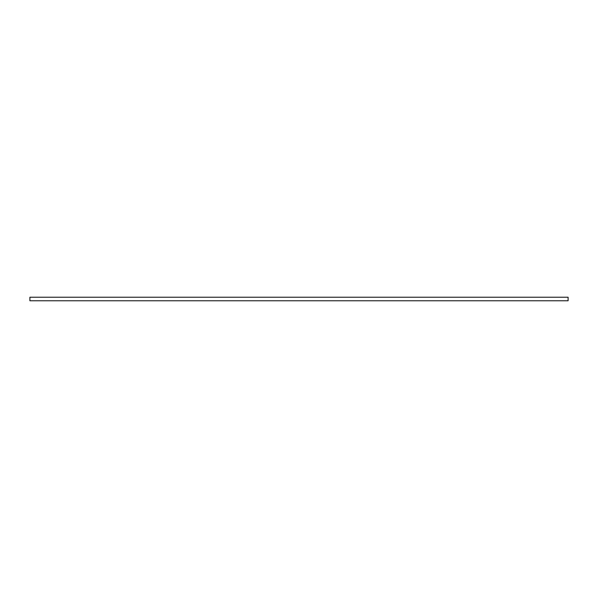 <?xml version="1.0" encoding="UTF-8"?>
<svg xmlns="http://www.w3.org/2000/svg" width="598" height="598" viewBox="0 0 598 598"><rect width="100%" height="100%" fill="white"/><g stroke="black" fill="none" stroke-linecap="round" stroke-linejoin="round"><path stroke-width="0.9" d="M568.1 300.772L29.9 300.772L29.9 297.228L568.1 297.228L568.1 300.772"/></g></svg>
